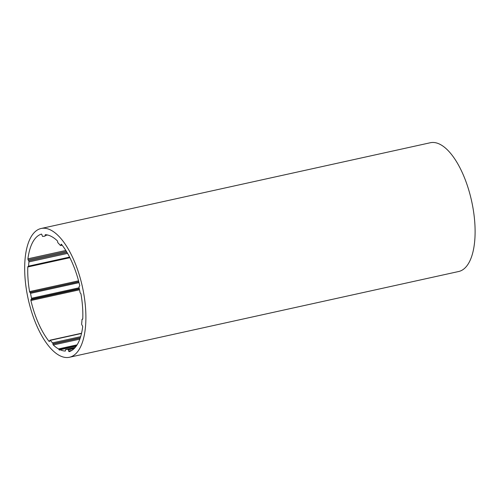 <?xml version="1.0" encoding="UTF-8"?>
<svg xmlns="http://www.w3.org/2000/svg" width="500" height="500" viewBox="0 0 500 500"><rect width="100%" height="100%" fill="white"/><g stroke="black" fill="none" stroke-linecap="round" stroke-linejoin="round"><path stroke-width="0.75" d="M61.044 244.444A0.881 0.369 77.6 0 1 61.225 244.219A0.881 0.369 77.6 0 1 61.506 244.369A60.431 25.475 77.6 0 1 79.675 285.238A0.881 0.369 77.6 0 1 79.594 286.156L79.138 286.6A0.881 0.369 -102.4 0 0 79.05 287.488A57.794 24.362 77.6 0 1 80.044 292.406A0.881 0.369 -102.4 0 0 80.481 293.238L80.569 293.281A0.881 0.369 77.6 0 1 81.013 294.137A59.331 25.013 77.6 0 1 82.775 318.781A0.881 0.369 77.6 0 1 82.556 319.25A0.881 0.369 77.6 0 1 82.431 319.231L82.338 319.188A0.881 0.369 -102.4 0 0 82.212 319.163A0.881 0.369 -102.4 0 0 81.994 319.619A57.794 24.362 77.6 0 1 81.656 323.85A0.881 0.369 -102.4 0 0 81.881 324.906L82.438 325.863A0.881 0.369 77.6 0 1 82.662 326.938A60.431 25.475 77.6 0 1 69.194 351.65A0.881 0.369 77.6 0 1 69.181 351.656A0.881 0.369 77.6 0 1 68.688 351.087L68.275 349.869A0.881 0.369 -102.4 0 0 67.787 349.3L67.787 349.3A57.794 24.362 77.6 0 1 67.725 349.312A57.794 24.362 77.6 0 1 65.675 349.556A0.881 0.369 -102.4 0 0 65.644 349.562A0.881 0.369 -102.4 0 0 65.431 350.213L65.444 350.4A0.881 0.369 77.6 0 1 65.231 351.05A0.881 0.369 77.6 0 1 65.188 351.056A59.331 25.013 77.6 0 1 60.156 349.769A0.881 0.369 -102.4 0 0 60.038 349.756A0.881 0.369 -102.4 0 0 59.975 349.787L59.581 350.075A0.881 0.369 77.6 0 1 59.519 350.106A0.881 0.369 77.6 0 1 59.181 349.869L58.719 349.144A0.881 0.369 -102.4 0 0 58.519 348.938A59.331 25.013 77.6 0 1 53.3 344.981A0.881 0.369 77.6 0 1 52.925 344.006L52.912 343.819A0.881 0.369 -102.4 0 0 52.55 342.856A57.794 24.362 77.6 0 1 50.244 340.344A0.881 0.369 -102.4 0 0 49.975 340.206A0.881 0.369 -102.4 0 0 49.794 340.431L49.538 341.306A0.881 0.369 77.6 0 1 49.356 341.531A0.881 0.369 77.6 0 1 49.075 341.381A60.431 25.475 77.6 0 1 30.906 300.512A0.881 0.369 77.6 0 1 30.987 299.594L31.444 299.15A0.881 0.369 -102.4 0 0 31.531 298.263A57.794 24.362 77.6 0 1 30.538 293.344A0.881 0.369 -102.4 0 0 30.1 292.512L30.006 292.469A0.881 0.369 77.6 0 1 29.569 291.613A59.331 25.013 77.6 0 1 27.8 266.969A0.881 0.369 77.6 0 1 28.019 266.5A0.881 0.369 77.6 0 1 28.15 266.519L28.238 266.562A0.881 0.369 -102.4 0 0 28.369 266.588A0.881 0.369 -102.4 0 0 28.588 266.131A57.794 24.362 77.6 0 1 28.925 261.9A0.881 0.369 -102.4 0 0 28.694 260.844L28.138 259.894A0.881 0.369 77.6 0 1 27.919 258.812A60.431 25.475 77.6 0 1 41.388 234.1A0.881 0.369 77.6 0 1 41.4 234.094A0.881 0.369 77.6 0 1 41.887 234.662L42.3 235.881A0.881 0.369 -102.4 0 0 42.794 236.45L42.794 236.45A57.794 24.362 77.6 0 1 42.856 236.438A57.794 24.362 77.6 0 1 44.9 236.194A0.881 0.369 -102.4 0 0 44.931 236.188A0.881 0.369 -102.4 0 0 45.15 235.538L45.138 235.35A0.881 0.369 77.6 0 1 45.35 234.7A0.881 0.369 77.6 0 1 45.394 234.694A59.331 25.013 77.6 0 1 57.281 240.769A0.881 0.369 77.6 0 1 57.656 241.744L57.669 241.931A0.881 0.369 -102.4 0 0 58.031 242.894A57.794 24.362 77.6 0 1 60.338 245.406A0.881 0.369 -102.4 0 0 60.6 245.544A0.881 0.369 -102.4 0 0 60.781 245.319L61.481 244.344M25 277.413A65.925 27.788 77.6 0 1 41.106 228.494A65.925 27.788 77.6 0 1 82.425 286.894A65.925 27.788 77.6 0 1 69.475 357.256A65.925 27.788 77.6 0 1 25 277.413M41.106 228.494L430.312 142.744A65.925 27.788 77.6 0 1 471.637 201.144A65.925 27.788 77.6 0 1 458.681 271.506L69.475 357.256M60.781 245.319L62.031 245.044M82.338 319.188L82.713 319.106M68.688 351.087L71.912 350.375M68.275 349.869L74.181 348.569M67.787 349.3L74.994 347.713L67.787 349.3M65.675 349.556L75.219 347.456M60.156 349.769L76.175 346.238M60.113 349.756L76.2 346.213M59.181 349.869L76.275 346.106M58.719 349.144L76.931 345.131M58.519 348.938L77.112 344.837M53.3 344.981L79.837 339.137M52.925 344.006L80.237 337.987M52.912 343.819L80.306 337.788M52.55 342.856L80.656 336.662M50.244 340.344L81.506 333.456M49.075 341.381L49.544 341.275M30.906 300.512L79.538 289.8M30.987 299.594L79.362 288.931M31.444 299.15L79.294 288.612M31.531 298.263L79.112 287.775M30.538 293.344L79.037 282.656M30.1 292.512L78.812 281.781M30.006 292.469L78.794 281.719M29.569 291.613L78.556 280.819M27.8 266.969L69.875 257.7M28.588 266.131L69.575 257.106M28.925 261.9L67.562 253.388M28.694 260.844L66.994 252.406M28.138 259.894L66.425 251.456M27.919 258.812L65.812 250.463M45.15 235.538L47.569 235.006M45.138 235.35L47.138 234.913M62.156 245.2L60.6 245.544M82.731 319.05L82.212 319.163M75.225 347.45L65.644 349.562M76.213 346.194L60.038 349.756M81.556 333.25L49.975 340.206M69.756 257.469L28.369 266.588"/></g></svg>
